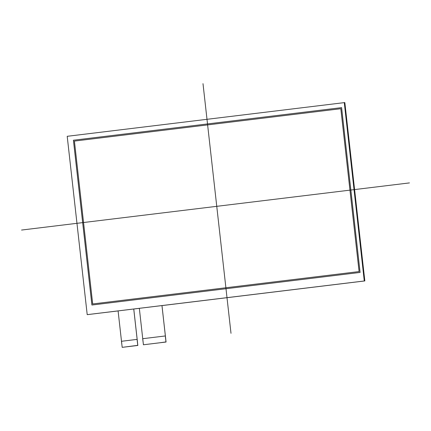 <?xml version="1.0" encoding="UTF-8"?>
<svg xmlns="http://www.w3.org/2000/svg" width="431" height="431" viewBox="0 0 431 431"><rect width="100%" height="100%" fill="white"/><g stroke="black" fill="none" stroke-linecap="round" stroke-linejoin="round"><path stroke-width="0.65" d="M159.427 342.828L166.037 341.902L161.986 305.579L166.054 342.025L143.421 344.773L142.736 338.701M159.432 342.828L165.87 342.042M143.458 344.768L142.666 338.707L165.369 335.948L161.964 305.579L165.736 338.987M122.28 347.343L137.812 345.333L133.766 309.005L137.516 342.413M133.766 309.005L137.828 345.452L133.745 309.005L118.094 310.907L121.499 341.277L118.094 310.907L133.745 309.005L137.15 339.38L121.429 341.287L122.215 347.348L137.855 345.452L122.205 347.354L137.645 345.473M139.332 308.327L142.736 338.696L139.332 308.327L161.964 305.579L139.332 308.327L142.736 338.696M165.967 341.907L165.299 335.954M137.748 345.339L137.08 339.386M359.088 271.568L340.824 108.714L359.088 271.568L92.692 303.947L359.115 271.568L340.846 108.709L74.423 141.088L92.692 303.947L359.115 271.568M73.421 140.226L341.605 107.631L360.095 272.43L91.905 305.024L73.421 140.226L341.605 107.631L360.095 272.43L91.905 305.024L73.421 140.226L341.611 107.631M91.932 305.024L73.448 140.226M344.277 102.626L364.281 280.974L87.207 314.646L67.204 136.304L344.277 102.626L67.204 136.304L87.207 314.646L364.281 280.974L344.277 102.626L344.838 102.594L364.841 280.937L161.991 305.595M87.207 314.646L118.099 310.929M139.332 308.348L133.766 309.022M364.281 280.974L364.841 280.937M202.996 83.646L231 333.325M21.55 230.052L409.45 182.911M92.692 303.947L74.423 141.088L340.824 108.714M137.15 339.38L137.828 345.452L122.183 347.354L121.504 341.282M87.471 314.63L364.54 280.958M137.828 345.452L122.183 347.354L137.828 345.452M165.369 335.948L166.054 342.025L143.421 344.773L166.054 342.025L161.964 305.579M118.094 310.907L121.499 341.277M143.442 344.768L166.075 342.02L143.523 344.762"/></g></svg>
